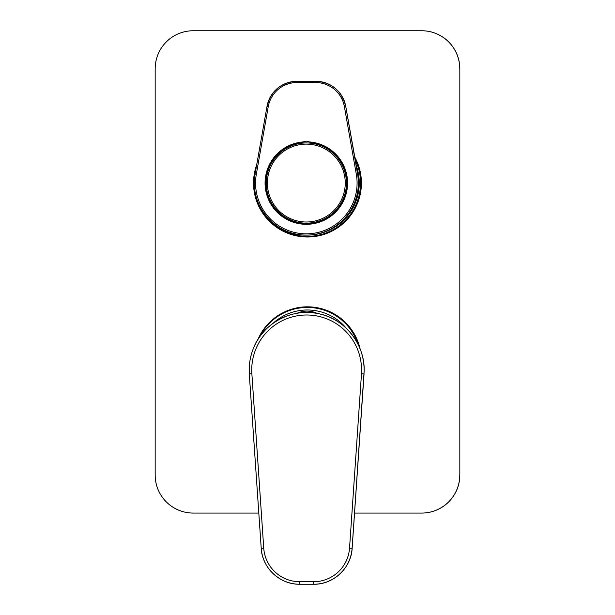 <?xml version="1.0" encoding="UTF-8"?>
<svg xmlns="http://www.w3.org/2000/svg" width="615" height="615" viewBox="0 0 615 615"><rect width="100%" height="100%" fill="white"/><g stroke="black" fill="none" stroke-linecap="round" stroke-linejoin="round"><path stroke-width="0.92" d="M357.915 343.954A53.313 53.305 -90 0 0 259.676 336.859M348.328 325.527A53.313 53.305 -90 0 0 308.323 307.446L307.323 307.446M272.975 323.367A50.768 50.768 90 0 1 346.675 328.687M256.194 167.741A53.313 53.305 -90 0 0 307.254 236.368A53.313 53.305 -90 0 0 355.224 159.808M307.254 236.368L308.169 236.368A53.313 53.305 -90 0 0 356.908 204.664M356.908 161.453A53.313 53.305 -90 0 0 354.732 157.109M258.807 513.071L193.248 513.071A38.076 38.076 -90 0 1 155.172 474.995L155.172 68.826A38.076 38.076 -90 0 1 193.248 30.75L421.752 30.75A38.076 38.076 90 0 1 459.828 68.826L459.828 474.995A38.076 38.076 90 0 1 421.752 513.071L354.555 513.071M307.5 237.006A53.943 53.943 90 0 1 256.663 165.097M459.828 68.826L459.828 474.995M360.059 348.728A53.943 53.943 -90 0 0 257.862 339.603M354.717 157.025A53.943 53.943 90 0 1 307.477 237.006A53.943 53.943 90 0 1 256.701 164.851M421.705 513.071A38.076 38.076 -90 0 0 459.782 474.995M459.782 68.826A38.076 38.076 -90 0 0 421.705 30.75M307.5 306.816A53.943 53.943 -90 0 0 258 339.372M357.746 173.799L345.753 106.441L357.792 174.022A52.037 52.037 90 0 0 357.707 173.576L357.576 174.022A52.037 52.037 90 0 1 306.332 235.099L307.216 235.099A52.037 52.037 -90 0 0 356.3 165.789M309.299 141.919A6.35 6.35 -90 0 0 303.341 141.919L302.265 142.649A40.613 40.613 -90 0 0 265.765 185.1A40.613 40.613 -90 0 0 306.324 223.675A40.613 40.613 -90 0 0 346.891 185.1A40.613 40.613 -90 0 0 310.391 142.649L309.299 141.919A41.251 41.251 90 0 1 341.54 204.541A41.251 41.251 90 0 1 271.107 204.541A41.251 41.251 90 0 1 303.341 141.919M302.265 142.649L302.365 142.649A40.613 40.613 -90 0 0 265.865 185.069A40.613 40.613 -90 0 0 306.378 223.675M302.365 142.649A6.35 6.35 90 0 1 306.378 141.173M268.24 106.656L267.002 106.441L255.087 174.022C248.668 204.58 275.136 236.122 306.332 235.099A52.037 52.037 90 0 1 255.087 174.022L267.002 106.441A30.466 30.458 90 0 1 296.999 81.265L315.756 81.265C331.823 82.418 341.825 90.812 345.753 106.441L357.576 174.022L356.316 174.245L344.4 106.656A29.189 29.189 -90 0 0 315.656 82.533L296.991 82.533A29.189 29.189 -90 0 0 268.24 106.656L256.324 174.245A50.768 50.768 -90 0 0 306.324 233.831A50.768 50.768 -90 0 0 356.316 174.245M306.362 223.168A40.106 40.106 -90 0 0 346.468 183.062A40.106 40.106 -90 0 0 306.362 142.949A40.106 40.106 -90 0 0 266.226 183.062A40.106 40.106 -90 0 0 306.332 223.168A40.106 40.106 -90 0 0 346.437 183.062A40.106 40.106 -90 0 0 306.332 142.949L306.332 142.949C285.844 142.219 265.865 160.692 266.226 183.062C265.642 204.326 284.737 223.691 306.332 223.168L306.332 223.168M361.489 373.835L361.405 373.835A54.904 54.904 -90 0 0 306.639 314.995A54.904 54.904 -90 0 0 251.873 373.835L263.735 548.126A36.047 36.047 -90 0 0 299.697 581.713L313.581 581.713A36.047 36.047 -90 0 0 349.543 548.126L361.489 373.835L364.049 373.835L352.103 548.303A38.584 38.584 90 0 1 313.604 584.25L299.72 584.25A38.584 38.584 90 0 1 261.221 548.303L249.275 373.835L251.796 373.835M249.744 373.835L249.359 373.835A57.441 57.441 90 0 1 306.662 312.458A57.441 57.441 90 0 1 363.972 373.835L361.405 373.835M313.581 581.713L313.65 584.25A38.584 38.584 -90 0 0 352.141 548.303L364.049 373.835M313.65 584.25C333.307 584.704 351.257 567.945 352.141 548.303L363.957 373.835C366.471 346.829 346.406 319.562 319.954 314.011C293.832 307.054 263.635 322.383 253.718 347.613C250.213 356.016 248.76 364.749 249.352 373.835M345.753 106.441L345.753 106.441A30.466 30.458 -90 0 0 315.756 81.265M315.656 82.533L315.664 81.265A30.466 30.458 90 0 1 345.661 106.441L344.4 106.656M255.087 174.022L256.324 174.245M267.002 106.441C270.931 90.812 280.932 82.418 296.999 81.265L296.991 82.533M267.379 183.062A38.945 38.937 -90 0 0 325.789 216.788A38.945 38.937 -90 0 0 325.789 149.337A38.945 38.937 -90 0 0 267.379 183.062M352.141 548.303L349.543 548.126M263.735 548.126L261.221 548.303C262.028 567.614 279.725 584.642 299.72 584.25L299.697 581.713M249.275 373.835L261.221 548.303M317.217 313.435A23.678 23.678 0 0 0 297.122 313.25"/></g></svg>
